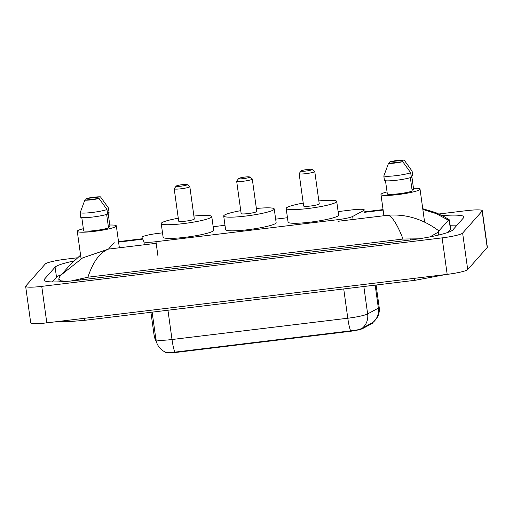 <?xml version="1.0" encoding="UTF-8"?>
<svg xmlns="http://www.w3.org/2000/svg" width="513" height="513" viewBox="0 0 513 513"><rect width="100%" height="100%" fill="white"/><g stroke="black" fill="none" stroke-linecap="round" stroke-linejoin="round"><path stroke-width="0.77" d="M162.512 232.857L157.51 233.466A13.915 1.693 -7.9 0 0 142.018 237.307A13.915 1.693 -7.9 0 0 142.03 237.365L143.903 241.738A13.915 1.693 -7.9 0 0 155.958 241.706L337.791 219.679A13.915 1.693 -7.9 0 0 352.675 216.454L363.672 210.516A13.915 1.693 -7.9 0 0 364.179 210.157A13.915 1.693 -7.9 0 0 364.281 209.9A13.915 1.693 -7.9 0 0 352.207 209.881L338.125 211.587M372.842 322.478L372.887 322.786A12.524 1.526 172.1 0 1 372.791 323.017A12.524 1.526 172.1 0 1 372.335 323.337L362.717 328.532A12.524 1.526 172.1 0 1 349.321 331.436L176.35 352.386A12.524 1.526 172.1 0 1 165.5 352.418L165.366 352.104M287.46 217.724L275.654 219.154M224.983 225.29L213.177 226.72M438.955 213.985L466.189 210.689A18.558 2.264 172.1 0 1 482.284 210.715A18.558 2.264 172.1 0 1 482.149 211.055L462.636 233.088A18.558 2.264 172.1 0 1 442.116 237.878L41.745 286.369A18.558 2.264 172.1 0 1 25.65 286.344A18.558 2.264 172.1 0 1 25.791 286.004L45.298 263.971A18.558 2.264 172.1 0 1 65.824 259.187L77.207 257.808M482.284 210.715L487.35 247.202A18.558 2.264 172.1 0 1 487.209 247.542L467.702 269.575A18.558 2.264 172.1 0 1 447.176 274.359L46.811 322.857A18.558 2.264 172.1 0 1 30.716 322.831L25.65 286.344M73.692 261.034A39.892 4.861 -7.9 0 0 55.103 267.151L44.259 279.393A39.892 4.861 -7.9 0 0 43.964 280.13A39.892 4.861 -7.9 0 0 78.572 280.188L408.714 240.193A39.892 4.861 -7.9 0 0 452.838 229.907L463.675 217.666A39.892 4.861 -7.9 0 0 463.976 216.935A39.892 4.861 -7.9 0 0 442.251 215.601M61.393 274.692A39.892 4.861 -7.9 0 0 56.494 277.187L52.3 281.919M457.032 225.175A39.892 4.861 -7.9 0 0 450.145 225.258M447.849 232.434L450.478 229.465A25.047 3.052 -7.9 0 0 450.664 229.003L449.394 219.872L448.413 220.192L436.146 213.613L422.853 209.451M418.73 238.821L403.026 239.045C397.569 225.034 392.663 217.089 388.315 215.204C406.392 213.94 423.257 219.173 438.916 230.914L438.301 232.088L430.029 236.878M403.026 239.045L87.915 277.212L70.993 281.009M67.152 281.342L61.143 280.868L58.79 278.989L59.521 276.873L61.188 274.93L82.599 257.924L108.455 249.1C99.766 252.563 92.924 261.938 87.915 277.212M80.586 255.147L70.57 264.336L59.521 276.873M438.916 230.914L448.413 220.192M165.372 352.027C166.61 352.899 169.784 352.938 174.895 352.136L350.674 330.847C356.041 330.378 359.908 329.487 362.287 328.173L373.06 322.376L376.946 318.041C378.927 314.726 379.671 311.147 379.178 307.313L376.087 285.023M413.472 188.245A19.718 2.405 172.1 0 1 420.032 189.117A19.718 2.405 172.1 0 1 419.878 189.483A19.718 2.405 172.1 0 1 399.454 194.395A19.718 2.405 172.1 0 1 380.973 194.536A19.718 2.405 172.1 0 1 381.121 194.177A19.718 2.405 172.1 0 1 387.039 191.907M385.494 180.768L387.353 194.138A13.915 1.693 172.1 0 0 398.787 193.76A13.915 1.693 172.1 0 0 412.221 191.125L410.349 177.639M402.731 161.672A9.279 1.129 172.1 0 1 388.488 163.397L402.731 161.672L410.689 172.766A14.845 1.808 172.1 0 1 396.145 175.645A14.845 1.808 172.1 0 1 383.82 176.017L384.455 180.576A14.845 1.808 172.1 0 0 396.773 180.21A14.845 1.808 172.1 0 0 411.323 177.325L410.689 172.766M388.488 163.397L383.82 176.017M404.154 160.062L389.918 161.787A9.279 1.129 172.1 0 1 404.154 160.062L412.112 171.156L412.747 175.715L411.753 175.837L413.651 189.515L412.029 189.714M389.296 163.301L389.918 161.787M109.776 225.027A19.718 2.405 172.1 0 1 116.336 225.906A19.718 2.405 172.1 0 1 116.188 226.265A19.718 2.405 172.1 0 1 95.758 231.177A19.718 2.405 172.1 0 1 77.277 231.325A19.718 2.405 172.1 0 1 77.425 230.959A19.718 2.405 172.1 0 1 83.35 228.695M81.798 217.55L83.657 230.927A13.915 1.693 172.1 0 0 95.091 230.549A13.915 1.693 172.1 0 0 108.525 227.913L106.659 214.421M99.035 198.454A9.279 1.129 172.1 0 1 84.799 200.179L99.035 198.454L106.993 209.548A14.845 1.808 172.1 0 1 92.449 212.433A14.845 1.808 172.1 0 1 80.131 212.805L80.759 217.365A14.845 1.808 172.1 0 0 93.084 216.993A14.845 1.808 172.1 0 0 107.627 214.107L106.993 209.548M84.799 200.179L80.131 212.805M100.458 196.845L86.222 198.569A9.279 1.129 172.1 0 1 100.458 196.845L108.423 207.938L109.051 212.497L108.057 212.619L109.955 226.304L108.333 226.496M85.6 200.083L86.222 198.569M301.157 170.938A5.566 0.68 172.1 0 1 306.588 169.591A5.566 0.68 172.1 0 1 312.09 169.431A5.566 0.68 172.1 0 1 312.103 169.611A5.566 0.68 172.1 0 1 305.998 171.041A5.566 0.68 172.1 0 1 301.15 170.951A5.566 0.68 172.1 0 1 301.157 170.938M312.09 169.431L314.687 171.361A7.887 0.962 172.1 0 1 314.758 171.47A7.887 0.962 172.1 0 1 314.7 171.618A7.887 0.962 172.1 0 1 306.53 173.58A7.887 0.962 172.1 0 1 299.137 173.638A7.887 0.962 172.1 0 1 299.182 173.509A7.887 0.962 172.1 0 1 299.194 173.49M299.137 173.638L303.632 206.021A7.887 0.962 -7.9 0 0 311.019 205.963A7.887 0.962 -7.9 0 0 319.195 203.994A7.887 0.962 -7.9 0 0 319.253 203.853L314.758 171.47M318.849 200.923A25.515 3.11 172.1 0 1 336.714 201.429A25.515 3.11 172.1 0 1 336.522 201.898A25.515 3.11 172.1 0 1 310.083 208.252A25.515 3.11 172.1 0 1 286.171 208.438A25.515 3.11 172.1 0 1 286.363 207.97A25.515 3.11 172.1 0 1 303.221 203.09M336.714 201.429L338.612 215.107A25.515 3.11 172.1 0 1 338.42 215.575A25.515 3.11 172.1 0 1 311.981 221.937A25.515 3.11 172.1 0 1 288.069 222.123L286.171 208.438M238.686 178.505A5.566 0.68 172.1 0 1 244.117 177.158A5.566 0.68 172.1 0 1 249.619 176.998A5.566 0.68 172.1 0 1 249.632 177.177A5.566 0.68 172.1 0 1 243.528 178.607A5.566 0.68 172.1 0 1 238.673 178.518A5.566 0.68 172.1 0 1 238.686 178.505M249.619 176.998L252.21 178.928A7.887 0.962 172.1 0 1 252.287 179.037A7.887 0.962 172.1 0 1 252.229 179.184A7.887 0.962 172.1 0 1 244.053 181.147A7.887 0.962 172.1 0 1 236.666 181.204A7.887 0.962 172.1 0 1 236.705 181.076A7.887 0.962 172.1 0 1 236.724 181.057M236.666 181.204L241.155 213.588A7.887 0.962 -7.9 0 0 248.549 213.53A7.887 0.962 -7.9 0 0 256.718 211.561A7.887 0.962 -7.9 0 0 256.782 211.42L252.287 179.037M256.372 208.49A25.515 3.11 172.1 0 1 274.243 208.996A25.515 3.11 172.1 0 1 274.051 209.464A25.515 3.11 172.1 0 1 247.612 215.819A25.515 3.11 172.1 0 1 223.7 216.005A25.515 3.11 172.1 0 1 223.892 215.537A25.515 3.11 172.1 0 1 240.751 210.657M274.243 208.996L276.141 222.674A25.515 3.11 172.1 0 1 275.949 223.142A25.515 3.11 172.1 0 1 249.51 229.503A25.515 3.11 172.1 0 1 225.598 229.689L223.7 216.005M176.215 186.072A5.566 0.68 172.1 0 1 181.647 184.731A5.566 0.68 172.1 0 1 187.149 184.565A5.566 0.68 172.1 0 1 187.162 184.744A5.566 0.68 172.1 0 1 181.051 186.174A5.566 0.68 172.1 0 1 176.203 186.084A5.566 0.68 172.1 0 1 176.215 186.072M187.149 184.565L189.739 186.495A7.887 0.962 172.1 0 1 189.816 186.604A7.887 0.962 172.1 0 1 189.759 186.751A7.887 0.962 172.1 0 1 181.583 188.713A7.887 0.962 172.1 0 1 174.196 188.771A7.887 0.962 172.1 0 1 174.234 188.649A7.887 0.962 172.1 0 1 174.253 188.624M174.196 188.771L178.684 221.154A7.887 0.962 -7.9 0 0 186.078 221.097A7.887 0.962 -7.9 0 0 194.247 219.128A7.887 0.962 -7.9 0 0 194.312 218.987L189.816 186.604M193.901 216.056A25.515 3.11 172.1 0 1 211.766 216.563A25.515 3.11 172.1 0 1 211.58 217.031A25.515 3.11 172.1 0 1 185.142 223.386A25.515 3.11 172.1 0 1 161.223 223.572A25.515 3.11 172.1 0 1 161.415 223.104A25.515 3.11 172.1 0 1 178.28 218.224M211.766 216.563L213.664 230.241A25.515 3.11 172.1 0 1 213.479 230.709A25.515 3.11 172.1 0 1 187.04 237.07A25.515 3.11 172.1 0 1 163.121 237.256L161.223 223.572M372.335 323.337L372.258 322.767M349.321 331.436L349.257 330.988M362.717 328.532L362.64 327.961M176.35 352.386L176.292 351.937M353.098 219.468L352.675 216.454M157.978 256.237L155.958 241.706M144.32 244.759L143.903 241.738M84.106 318.336A7.419 1.039 83.1 0 0 85.062 320.272L415.203 280.284L445.669 274.545M414.248 278.347A7.419 1.039 83.1 0 0 415.203 280.284M118.58 242.104L142.281 239.231M364.615 212.299L383.128 210.061M156.183 243.322L108.455 249.1L114.181 242.636M338.016 221.295L388.315 215.204M41.745 286.369L46.811 322.857M442.116 237.878L447.176 274.359M462.636 233.088L467.702 269.575M482.149 211.055L487.209 247.542M56.494 277.187L55.103 267.151M44.451 280.752L44.259 279.393M438.711 235.018L438.301 232.088M410.791 239.937L410.644 238.866M80.65 279.931L80.496 278.854M450.478 229.465L449.144 219.846M174.895 352.136A16.236 2.27 -96.9 0 1 172.009 339.516L347.795 318.227A18.558 2.264 -7.9 0 0 367.641 313.918L378.363 308.133A18.558 2.264 -7.9 0 0 379.036 307.653A18.558 2.264 -7.9 0 0 379.178 307.313M372.945 322.446A16.236 15.319 61.7 0 0 378.363 308.133L375.176 285.132M343.729 288.941L347.795 318.227A16.236 2.27 83.1 0 0 350.674 330.847M165.859 352.316L164.647 351.758C161.185 349.949 158.658 347.243 157.068 343.646A16.236 16.108 -23.1 0 1 155.933 339.561A18.558 2.264 -7.9 0 0 172.009 339.516L167.95 310.23M363.839 286.504L367.641 313.918A16.236 15.319 61.7 0 1 362.287 328.173M157.068 343.646L155.247 339.382A16.236 16.108 -23.1 0 1 154.112 335.297L155.933 339.561L152.13 312.148M154.092 335.226A18.558 2.264 -7.9 0 0 154.112 335.297L150.918 312.295L154.092 335.226L155.247 339.382M58.328 321.459L68.768 321.657L85.062 320.272M59.187 281.836L58.79 278.989M383.064 209.586L364.551 211.831M142.216 238.757L118.516 241.629M70.557 264.342L80.579 255.108M422.75 208.727L435.749 212.606L444.187 216.653L449.394 219.872M420.032 189.117L424.604 222.11M380.973 194.536L383.916 215.736M116.336 225.906L119.369 247.779M77.277 231.325L81.086 258.77M301.15 170.951L299.182 173.509M238.673 178.518L236.705 181.076M176.203 186.084L174.234 188.649"/></g></svg>
